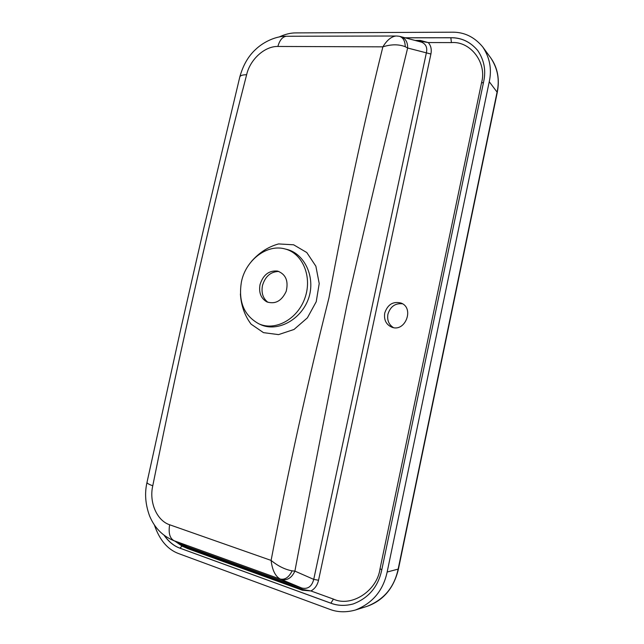 <?xml version="1.0" encoding="UTF-8"?>
<svg xmlns="http://www.w3.org/2000/svg" width="644" height="644" viewBox="0 0 644 644"><rect width="100%" height="100%" fill="white"/><g stroke="black" fill="none" stroke-linecap="round" stroke-linejoin="round"><path stroke-width="0.97" d="M393.428 327.603C388.807 324.657 386.964 320.205 387.913 314.248C390.344 306.52 395.207 303.042 402.516 303.807M154.391 524.997C159.519 540.002 167.617 549.541 178.702 553.615L329.543 609.24C337.488 612.323 346.094 612.581 355.367 610.037C372.578 603.259 383.172 590.588 387.157 572.025L489.255 81.724C491.976 69.182 489.802 57.582 482.726 46.931C474.33 36.861 464.074 31.95 451.975 32.2L295.902 32.9C290.645 32.868 285.059 34.237 279.118 36.998M355.866 609.876L366.991 606.358C383.888 599.709 394.265 587.328 398.121 569.216L497.12 91.907C499.784 79.647 497.635 68.28 490.672 57.799L482.976 47.27M164.067 535.245C168.704 541.797 173.993 546.112 179.934 548.181L180.006 548.173C174.146 546.12 168.905 541.87 164.3 535.422M450.792 37.714L450.84 37.771C461.402 37.602 470.378 41.868 477.759 50.57L477.703 50.498C470.321 41.796 461.346 37.537 450.792 37.714L405.068 37.771M179.934 548.181L330.815 603.187C337.689 605.819 345.128 606.085 353.137 603.967C368.593 598.083 378.117 586.829 381.707 570.198L483.676 81.595C486.123 70.349 484.127 59.981 477.703 50.498M353.137 603.967L353.218 603.943C345.208 606.06 337.762 605.803 330.879 603.17L330.815 603.187M281.17 579.431L301.73 588.02C307.832 589.421 311.833 586.547 313.733 579.383L294.888 571.107C291.7 578.006 287.127 580.783 281.17 579.431L173.164 540.405C163.479 536.114 155.164 529.143 149.625 516.061C145.375 504.485 144.498 493.272 147.001 482.428C147.065 483.33 148.989 484.441 152.773 485.761C148.973 501.918 156.621 520.529 169.638 524.763L271.108 560.417C288.005 471.408 307.293 383.896 328.955 297.89C344.942 211.111 362.91 127.432 382.874 46.843L277.878 46.465C264.603 46.118 250.001 59.578 246.628 74.744C212.826 206.209 181.544 343.212 152.773 485.761M400.673 36.595L401.14 36.724C405.575 38.431 407.749 42.198 407.644 48.018C387.599 130.12 367.531 214.919 347.438 302.414C329.559 390.715 312.042 480.279 294.888 571.107L292.126 570.842C288.955 577.306 284.986 580.035 280.221 579.037C275.294 576.283 272.251 570.077 271.108 560.417C277.991 566.076 284.994 569.546 292.126 570.842M251.587 261.271C259.323 252.537 268.315 246.757 278.578 243.931L293.64 244.801L306.794 252.545L315.874 266.214L319.215 283.553L316.236 301.698L307.381 317.846L294.026 329.462L278.53 334.614L263.468 332.642L251.071 324.141C244.704 315.649 241.154 305.586 240.397 293.962M186.18 546.233L183.548 545.049L187.114 546.587L187.992 547.915L302.479 589.389L310.899 590.951L302.31 590.202L187.823 548.664L182.22 546.201L175.096 541.266M426.392 52.728C427.519 47.503 425.885 43.969 421.482 42.126L399.401 36.314C403.184 37.537 405.124 40.999 405.229 46.698L407.644 48.018L430.908 54.024L318.538 580.252L313.733 579.383L426.392 52.728M384.734 313.048C387.648 304.459 393.073 301.126 401.011 303.042C414.712 307.904 405.261 332.642 391.802 327.176C386.118 324.584 383.76 319.883 384.734 313.048M169.638 524.763C168.293 533.095 169.815 538.44 174.186 540.791L187.114 546.587L301.73 588.02L302.31 590.202M147.033 482.243L180.65 329.478L203.528 229.441L239.818 76.902C240.413 75.477 242.683 74.76 246.628 74.744M239.737 77.224L239.818 76.902C243.013 65.398 248.206 56.326 255.37 49.685C263.855 41.425 276.711 35.927 286.411 36.257L286.411 36.257C282.531 36.716 279.681 40.113 277.878 46.465M286.878 36.257L396.036 36.008C391.311 36.571 386.923 40.186 382.874 46.843C391.222 44.211 398.676 44.162 405.229 46.698M396.551 36.008L399.038 36.241M241.484 281.573C238.127 301.392 243.883 315.455 258.751 323.771C275.189 331.427 297.657 319.263 304.958 297.939C312.549 276.703 302.559 253.189 284.938 248.93C266.954 243.834 245.887 260.063 241.484 281.573M260.112 324.399L260.619 324.624C277.097 332.288 300.474 320.374 308.331 299.106C316.124 277.781 304.701 253.712 286.966 249.429L286.395 249.292M268.017 302.366C262.993 298.502 261.142 292.899 262.462 285.566C265.223 276.357 270.681 271.647 278.836 271.438M260.015 284.656C258.671 292.634 260.925 298.365 266.777 301.851C275.157 304.556 281.629 301.062 286.186 291.37C288.665 280.945 285.783 274.183 277.54 271.068C268.951 270.319 263.114 274.843 260.015 284.656M415.139 40.443L420.307 40.443L428.228 42.56L420.146 41.192L419.703 41.659M176.054 541.693L182.389 545.613L187.992 547.915L187.823 548.664M387.157 572.025L398.435 569.03L497.281 92.398L489.255 81.724M405.269 37.819L450.84 37.771L451.428 42.601L428.228 42.56C430.908 45.491 431.802 49.314 430.908 54.024M318.538 580.252C317.339 585.348 314.787 588.906 310.899 590.951L333.431 599.097L330.879 603.17L180.006 548.173L182.389 545.613M333.431 599.097C351.117 607.542 377.054 591.136 380.016 568.845L481.519 82.867C487.307 62.774 470.378 40.886 451.428 42.601M420.307 40.443L420.146 41.192L417.948 41.192M483.467 82.585L481.519 82.867M381.82 569.642L380.016 568.845M491.058 58.33C497.699 68.055 499.784 79.389 497.289 92.342M398.427 569.054C393.943 587.851 383.663 600.224 367.571 606.173M186.172 546.233L173.18 540.405M258.751 323.771L260.112 324.391M284.938 248.93L286.387 249.284"/></g></svg>
